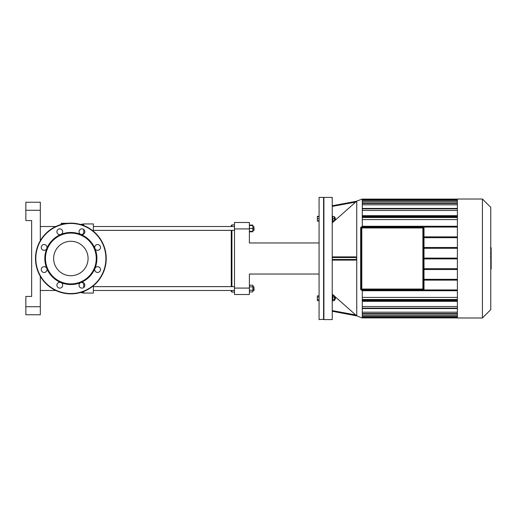 <?xml version="1.0" encoding="UTF-8"?>
<svg xmlns="http://www.w3.org/2000/svg" width="517" height="517" viewBox="0 0 517 517"><rect width="100%" height="100%" fill="white"/><g stroke="black" fill="none" stroke-linecap="round" stroke-linejoin="round"><path stroke-width="0.78" d="M46.801 268.465A2.895 2.895 0 0 0 41.832 267.812A2.895 2.895 0 0 0 43.751 272.44A2.895 2.895 0 0 0 46.801 268.465A26.044 26.044 0 0 0 60.896 282.56A2.895 2.895 0 0 0 56.922 285.61A2.895 2.895 0 0 0 61.549 287.53A2.895 2.895 0 0 0 60.896 282.56A26.044 26.044 0 0 0 80.826 282.56A2.895 2.895 0 0 0 80.174 287.53A2.895 2.895 0 0 0 84.807 285.61A2.895 2.895 0 0 0 80.826 282.56A26.044 26.044 0 0 0 94.921 268.465A2.895 2.895 0 0 0 97.971 272.44A2.895 2.895 0 0 0 99.891 267.812A2.895 2.895 0 0 0 94.921 268.465A26.044 26.044 0 0 0 94.921 248.535A2.895 2.895 0 0 0 99.891 249.188A2.895 2.895 0 0 0 97.971 244.56A2.895 2.895 0 0 0 94.921 248.535A26.044 26.044 0 0 0 80.826 234.44A2.895 2.895 0 0 0 84.807 231.39A2.895 2.895 0 0 0 80.174 229.47A2.895 2.895 0 0 0 80.826 234.44A26.044 26.044 0 0 0 60.896 234.44A2.895 2.895 0 0 0 61.549 229.47A2.895 2.895 0 0 0 56.922 231.39A2.895 2.895 0 0 0 60.896 234.44A26.044 26.044 0 0 0 46.801 248.535A2.895 2.895 0 0 0 43.751 244.56A2.895 2.895 0 0 0 41.832 249.188A2.895 2.895 0 0 0 46.801 248.535A26.044 26.044 0 0 0 46.801 268.465M70.861 283.898A25.398 25.398 0 0 0 92.86 245.801A25.398 25.398 0 0 0 48.863 245.801A25.398 25.398 0 0 0 70.861 283.898M70.861 293.869A35.369 35.369 0 0 0 101.494 240.819A35.369 35.369 0 0 0 40.236 240.819A35.369 35.369 0 0 0 70.861 293.869M70.861 275.716A17.216 17.216 0 0 0 85.77 249.892A17.216 17.216 0 0 0 55.952 249.892A17.216 17.216 0 0 0 70.861 275.716M423.85 227.958L424.005 289.042A1.124 1.124 0 0 1 422.88 290.166A1.124 1.124 0 0 0 424.005 289.042L424.005 227.958A1.124 1.124 0 0 0 422.88 226.834L361.797 226.834A1.124 1.124 0 0 0 360.666 227.958A1.124 1.124 0 0 1 361.797 226.834A1.124 1.124 0 0 0 360.666 227.958L360.666 289.042A1.124 1.124 0 0 0 361.797 290.166L422.88 290.011L361.797 290.166A1.124 1.124 0 0 1 360.666 289.042L360.827 227.958A0.963 0.963 0 0 1 361.797 226.989L422.88 226.989A0.963 0.963 0 0 1 423.85 227.958L424.005 227.958M361.797 289.85L422.88 289.85A0.801 0.801 0 0 0 423.688 289.042L423.688 227.958A0.801 0.801 0 0 0 422.88 227.15A0.801 0.801 0 0 1 423.688 227.958A0.801 0.801 0 0 0 422.88 227.15L361.797 227.15A0.801 0.801 0 0 0 360.989 227.958L360.989 289.042A0.801 0.801 0 0 0 361.797 289.85L361.797 289.042L360.989 289.042A0.801 0.801 0 0 0 361.797 289.85M490.762 257.408L491.15 257.408L491.15 269.15L490.762 269.15M491.15 267.476L490.762 267.476M491.15 267.205L490.762 267.205M491.15 265.098L490.762 265.098M491.15 263.832L490.762 263.832M491.15 263.276L490.762 263.276M491.15 261.654L490.762 261.654M491.15 247.998L491.15 253.259M491.15 248.244L490.762 248.244M490.762 254.041L491.15 254.041L491.15 257.072L490.762 257.033M491.15 255.663L490.762 255.663M491.15 259.372L490.762 259.372M319.073 216.3L317.367 216.3L317.367 221.127L319.073 221.127M319.073 297.081L317.367 297.081L317.367 300.7L319.073 300.7M319.073 299.492L317.367 299.492M319.073 295.873L317.367 295.873L317.367 297.081M319.073 216.623L317.367 216.623M319.073 218.717L317.367 218.717M319.073 220.804L317.367 220.804M323.577 319.59L323.577 197.41L319.073 197.41L319.073 319.59L323.894 319.267M457.39 280.124L424.005 280.124M424.005 279.316L457.39 279.316M457.39 269.512L424.005 269.512M424.005 268.711L457.39 268.711M424.005 258.901L457.39 258.901M424.005 258.099L457.39 258.099M424.005 248.289L457.39 248.289M457.39 236.876L424.005 236.876M457.39 247.488L424.005 247.488M424.005 237.684L457.39 237.684M490.762 309.638L490.762 207.362L482.419 199.019L482.419 317.981L490.762 309.638M482.419 317.981L457.39 317.981L457.39 199.019L482.419 199.019M457.39 315.318L362.275 315.318M457.39 312.184L362.275 312.184M457.39 306.568L362.275 306.568M457.39 297.411L362.275 297.411M362.275 201.682L457.39 201.682M362.275 204.816L457.39 204.816M362.275 219.589L457.39 219.589M362.275 210.432L457.39 210.432M362.275 216.461L457.39 216.461M457.39 215.66L362.275 215.66M457.39 301.34L362.275 301.34M362.275 300.539L457.39 300.539M423.578 289.927L457.39 289.927M457.39 290.735L362.275 290.735M356.601 201.255L332.237 205.74L356.588 201.255L355.69 202.076L356.743 201.113L362.275 199.019L362.275 226.834M362.275 290.166L362.275 317.981L356.743 315.887L356.743 201.113M423.578 227.073L457.39 227.073M457.39 226.265L362.275 226.265M335.423 298.283L335.1 296.997L335.1 299.569L335.423 298.283M332.754 297.081L334.46 297.081L334.46 295.873L332.754 295.873M332.754 300.7L334.46 300.7L334.46 297.081M332.754 299.492L334.46 299.492M332.237 300.855L332.754 300.855L332.754 295.711L332.237 295.711M335.423 219.68L335.1 217.431L335.1 220.003L335.423 219.68M334.46 217.431L335.1 217.431M332.754 220.804L334.46 220.804L334.46 216.623L332.754 216.623M332.754 218.717L334.46 218.717M332.237 221.289L332.754 221.289L332.754 216.145L332.237 216.145M332.237 206.393L355.69 202.076L332.237 222.846M334.46 296.118L356.581 315.725M356.588 315.745L332.237 311.26L356.743 315.887M332.237 294.154L334.182 295.873M332.237 319.59L332.237 197.41L323.894 197.41L323.894 319.59L332.237 319.59M332.237 260.109L355.69 260.109L356.601 259.463L332.237 259.463M355.69 256.891L332.237 256.891L355.69 256.891L356.601 257.537L356.601 259.463M249.388 288.079L234.485 288.079L234.485 294.509L249.388 294.509L249.388 274.036L319.073 274.036M234.485 288.079L234.485 228.921L249.388 228.921L249.388 242.964L319.073 242.964M249.388 228.921L249.388 222.491L234.485 222.491L234.485 228.921M40.32 314.763L25.85 314.763L40.32 314.763L40.32 306.73L25.85 306.73L25.85 314.763M25.85 210.27L40.32 210.27L40.32 202.237L25.85 202.237L25.85 220.559L31.64 220.559L31.64 296.441L25.85 296.441L25.85 306.73M40.32 210.27L40.32 240.67M40.32 276.33L40.32 306.73M83.722 282.961L83.722 287.51M83.722 291.446L83.722 293.061L93.37 293.061L93.37 285.785M83.722 229.49L83.722 234.039M81.951 224.914L83.722 223.939L83.722 225.554M93.37 231.215L93.37 223.939L83.722 223.939L80.49 224.468M67.494 223.292L61.219 223.292L61.219 224.475M40.32 290.489L55.784 290.489M231.913 226.511L231.913 224.901L231.267 225.541L231.267 226.511M231.267 230.369L231.267 286.631M231.267 290.489L231.267 291.459L231.913 292.099L231.913 290.489M231.913 286.631L231.913 230.369M254.144 230.046L253.821 226.511L253.821 230.369L254.144 230.046M249.388 231.332L252.858 231.332L252.858 225.095L249.388 225.095M249.388 228.436L252.858 228.436M249.388 225.541L252.858 225.541M249.388 231.778L252.858 231.778L252.858 231.332M254.144 290.166L253.821 286.631L253.821 290.489L254.144 290.166M252.858 286.631L253.821 286.631M249.388 286.89L252.858 286.89L252.858 285.222L249.388 285.222M249.388 291.905L252.858 291.905L252.858 286.89M249.388 290.231L252.858 290.231M234.485 286.631L93.37 286.631M70.861 293.546A35.046 35.046 0 0 0 101.216 240.98A35.046 35.046 0 0 0 40.513 240.98A35.046 35.046 0 0 0 70.861 293.546M423.85 289.042A0.963 0.963 0 0 1 422.88 290.011M361.797 290.011A0.963 0.963 0 0 1 360.827 289.042M422.88 289.85A0.801 0.801 0 0 0 423.688 289.042L422.88 289.042L422.88 289.85M422.88 227.15L422.88 227.958L423.688 227.958M360.989 227.958L361.797 227.958L361.797 227.15M361.797 289.042L361.797 227.958L422.88 227.958L422.88 289.042L361.797 289.042M491.15 259.495L490.762 259.495M491.15 252.277L490.762 252.277M491.15 253.504L490.762 253.504M491.15 250.112L490.762 250.112M491.15 258.39L490.762 258.39M457.39 217.515L362.275 217.515M457.39 208.823L362.275 208.823M457.39 203.452L362.275 203.452M457.39 200.46L362.275 200.46M362.275 199.504L457.39 199.504M362.275 317.496L457.39 317.496M457.39 316.54L362.275 316.54M457.39 313.548L362.275 313.548M457.39 308.177L362.275 308.177M457.39 299.485L362.275 299.485M355.69 314.924L332.237 310.607M332.237 257.537L356.601 257.537M81.512 282.372L84.187 283.419M81.951 292.086L83.722 293.061L80.49 292.532M81.234 234.576L84.187 233.581M491.15 247.85L490.497 247.85M491.15 253.653L490.497 253.653M491.15 257.072L490.497 257.072M323.894 197.733L323.577 197.41M457.39 203.045L362.275 203.045M457.39 217.114L362.275 217.114M457.39 200.06L362.275 200.06M457.39 208.422L362.275 208.422M362.275 199.097L457.39 199.097M362.275 313.955L457.39 313.955M362.275 299.886L457.39 299.886M362.275 316.94L457.39 316.94M362.275 308.578L457.39 308.578M362.275 317.903L457.39 317.903M334.46 299.569L335.1 299.569M334.46 296.997L335.1 296.997M334.46 220.003L335.1 220.003M40.32 226.511L55.784 226.511M234.485 224.901L231.913 224.901M234.485 292.099L231.913 292.099M252.858 230.369L253.821 230.369M252.858 226.511L253.821 226.511M234.485 226.511L93.37 226.511M234.485 230.369L93.37 230.369M252.858 290.489L253.821 290.489M234.485 290.489L93.37 290.489"/></g></svg>
